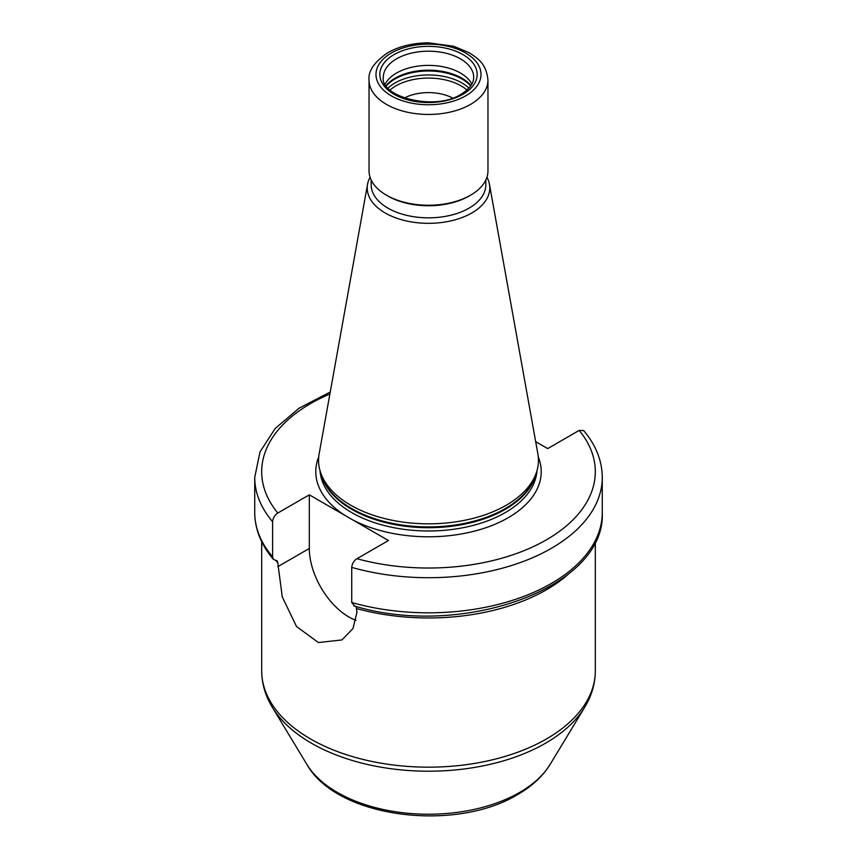 <?xml version="1.0" encoding="UTF-8"?>
<svg xmlns="http://www.w3.org/2000/svg" width="857" height="857" viewBox="0 0 857 857"><rect width="100%" height="100%" fill="white"/><g stroke="black" fill="none" stroke-linecap="round" stroke-linejoin="round"><path stroke-width="1.29" d="M452.592 98.019A35.619 20.568 0 0 0 404.408 98.019M385.168 84.093A45.175 26.085 180 0 1 396.555 73.027A45.175 26.085 0 0 1 471.832 84.093M386.453 195.192L387.953 196.06A57.344 33.102 180 0 0 469.047 196.06L470.547 195.203A59.465 34.334 0 0 0 470.547 195.192A59.465 34.334 180 0 1 386.453 195.192A59.465 34.334 180 0 1 369.035 170.918L369.035 80.119A59.465 34.334 0 0 0 405.747 111.839A59.465 34.334 0 0 0 470.547 104.393A59.465 34.334 0 0 0 487.965 80.119C486.23 63.697 478.452 58.962 469.304 52.77L453.707 46.267L428.725 42.85C413.095 42.914 399.491 46.182 387.889 52.663C374.338 61.95 368.049 71.099 369.035 80.119M469.047 196.06L470.547 195.192A59.465 34.334 0 0 0 487.965 170.918L487.965 80.119M485.844 180.013L485.844 184.737A57.344 33.102 0 0 1 469.047 208.144A57.344 33.102 180 0 1 406.561 215.321A57.344 33.102 180 0 1 371.156 184.737L371.156 180.013M370.063 177.281A61.286 35.383 180 0 0 367.546 184.298A61.286 35.383 180 0 0 402.158 219.895A61.286 35.383 180 0 0 471.832 212.965A61.286 35.383 0 0 0 489.454 184.298A61.286 35.383 0 0 0 486.937 177.281M320.55 472.389L321.782 476.053A108.689 62.754 180 0 0 396.652 524.163A108.689 62.754 180 0 0 505.351 508.533A108.689 62.754 0 0 0 535.218 476.053L536.45 472.389A109.932 63.472 0 0 1 506.241 505.244A109.932 63.472 180 0 1 396.288 521.045A109.932 63.472 180 0 1 320.55 472.389A109.932 63.472 180 0 1 319.147 453.814L367.546 184.298M536.45 472.389A109.932 63.472 0 0 0 537.853 453.814L489.454 184.298M356.212 606.51L356.94 612.337L353.009 628.492L341.889 639.954L318.375 642.525L296.522 626.531L282.264 596.911L277.807 562.963L277.207 560.96L273.394 559.364L272.612 556.825L272.612 521.709C272.954 518.014 274.69 515.121 277.807 513.022L309.313 494.843L388.446 540.521L356.94 558.71C353.812 560.81 352.077 563.702 351.734 567.388L351.734 602.503L354.627 605.92M309.313 494.843L309.313 548.469A55.951 32.309 -120 0 0 356.051 620.382M351.734 567.388A173.767 100.323 180 0 0 602.267 477.381C602.096 460.637 595.883 445.008 583.606 430.525L579.193 430.396L547.687 448.586L535.668 441.644M390.053 90.028A46.042 26.578 180 0 1 395.945 85.861A46.042 26.578 0 0 1 466.947 90.028M468.918 88.1A47.264 27.285 0 0 0 395.077 82.958A47.264 27.285 180 0 0 388.082 88.1M386.336 85.946A47.264 27.285 180 0 1 395.077 78.973A47.264 27.285 0 0 1 470.664 85.946M470.932 85.561A47.124 27.21 0 0 0 395.184 78.148A47.124 27.21 180 0 0 386.068 85.561M473.675 77.28A45.175 26.085 0 0 0 445.79 53.177A45.175 26.085 0 0 0 396.555 58.833A45.175 26.085 0 0 0 383.325 77.28C379.683 96.605 434.949 111.592 461.162 94.131C469.604 88.914 473.771 83.29 473.675 77.28M462.909 94.302A48.656 28.088 0 0 0 462.909 54.58A48.656 28.088 0 0 0 394.091 54.58A48.656 28.088 0 0 0 394.091 94.302A48.656 28.088 0 0 0 462.909 94.302M465.63 95.877A52.513 30.316 0 0 0 465.63 53.005A52.513 30.316 0 0 0 391.37 53.005A52.513 30.316 0 0 0 391.37 95.877A52.513 30.316 0 0 0 465.63 95.877M536.011 473.696A108.55 62.668 0 0 1 505.255 509.358A108.55 62.668 180 0 1 394.006 524.463A108.55 62.668 180 0 1 320.989 473.696M320.036 470.707A108.55 62.668 180 0 0 388.885 526.648A108.55 62.668 180 0 0 505.255 512.615A108.55 62.668 0 0 0 536.964 470.707M345.264 515.593A112.717 65.078 180 0 1 318.718 456.942M538.282 456.942A112.717 65.078 0 0 1 508.201 517.724A112.717 65.078 180 0 1 352.495 519.77M351.734 602.503A173.767 100.323 0 0 0 602.267 512.507C606.113 588.331 461.12 638.829 353.727 605.824M273.394 559.364C261.117 544.881 254.904 529.251 254.733 512.507A173.767 100.323 0 0 0 272.612 556.825M356.94 608.652A166.815 96.316 180 0 0 546.455 589.755A166.815 96.316 0 0 0 569.005 573.569M277.807 562.963A166.815 96.316 180 0 1 275.654 560.232M261.685 541.656L261.685 670.849A166.815 96.316 0 0 0 364.664 759.838A166.815 96.316 0 0 0 546.455 738.959A166.815 96.316 0 0 0 595.315 670.849L595.315 541.656M309.313 548.469L277.807 566.659M272.612 521.709A173.767 100.323 180 0 1 254.733 477.381L254.733 512.507M329.881 394.027A166.815 96.316 0 0 0 277.807 513.022M356.94 558.71A166.815 96.316 0 0 0 546.455 539.814A166.815 96.316 0 0 0 579.193 430.396M306.849 764.369A128.861 74.398 0 0 0 519.61 792.446A128.861 74.398 0 0 0 550.151 764.369C542.76 776.303 531.929 786.362 517.66 794.546C455.324 832.522 336.887 818.221 306.849 764.369L272.237 707.154A165.519 95.556 0 0 0 545.534 743.223A165.519 95.556 0 0 0 584.763 707.154C591.716 695.691 595.229 683.586 595.315 670.849M602.267 477.381L602.267 512.507M330.245 392.035L299.082 408.2L275.183 428.468L259.992 451.96L254.733 477.381M272.237 707.154C265.284 695.691 261.771 683.586 261.685 670.849M550.151 764.369L584.763 707.154"/></g></svg>
